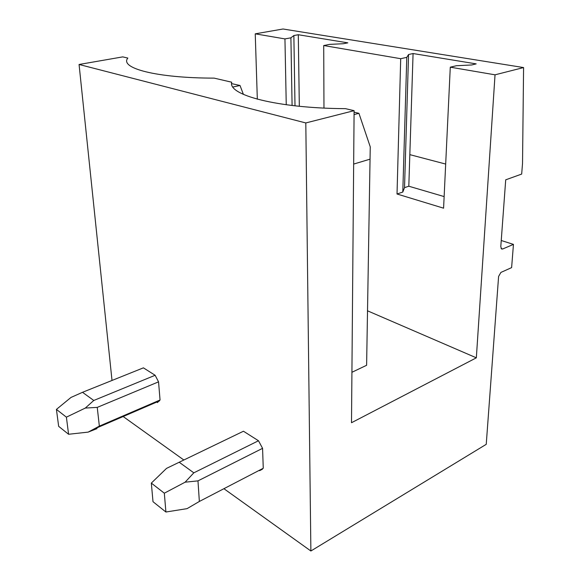 <?xml version="1.0" encoding="UTF-8"?>
<svg xmlns="http://www.w3.org/2000/svg" width="580" height="580" viewBox="0 0 580 580"><rect width="100%" height="100%" fill="white"/><g stroke="black" fill="none" stroke-linecap="round" stroke-linejoin="round"><path stroke-width="0.87" d="M257.324 99.194L255.243 33.836L283.04 29L523.58 67.563L522.529 163.415L521.674 174.072L505.709 179.822L500.786 246.725L501.606 249.001L502.657 248.994L501.091 248.487M255.243 33.836L284.947 38.911L290.906 37.823L293.864 35.532L298.294 34.735L347.826 42.847L343.345 43.725L329.73 44.37L323.712 45.537L400.7 58.696L406.79 57.362L408.559 54.52L413.076 53.541L409.828 154.643L445.679 164.06M501.243 240.504L513.452 244.383L502.657 248.994M513.452 244.383L511.618 267.612L500.91 272.419L498.597 276.442L486.236 444.331L310.88 551L223.909 488.701M123.163 416.534L183.846 460.005M413.076 53.541L476.195 63.887L471.671 64.967L456.387 65.728L450.283 67.171L495.037 74.82L476.339 357.824L351.502 422.726L354.104 110.664L345.47 108.656C276.899 108.3 227.512 94.903 231.732 82.215L214.129 78.126C156.187 78.097 119.204 68.049 127.846 58.072L122.75 56.883L79.069 64.481L305.805 122.946L310.88 551M79.069 64.481L112.013 380.458M156.709 402.085L157.426 402.563L160.051 400.004L158.55 381.85L155.135 375.274L143.405 367.843L82.505 392.312L70.999 397.43L56.419 409.408L66.395 417.158L68.585 434.268L88.153 432.114L96.99 428.627M259.151 470.394L259.586 470.685L263.262 468.256L262.573 448.34L258.492 440.749L243.462 431.23L241.563 432.143M354.104 110.664L305.805 122.946M495.037 74.82L523.58 67.563M323.712 45.537L323.974 108.069M298.294 34.735L299.324 106.285M293.864 35.532L295.002 105.828M290.906 37.823L292.088 105.495M284.947 38.911L286.252 104.755M367.437 310.779L476.339 357.824M450.283 67.171L443.584 208.184L397.024 194.003L402.796 192.052L404.521 187.652L408.813 186.216L444.135 196.584M400.7 58.696L397.024 194.003M409.828 154.643L408.813 186.216M408.559 54.52L404.521 187.652M406.79 57.362L402.796 192.052M354.075 114.572L358.926 113.318L370.25 146.849L366.611 365.284L351.922 372.287M262.435 469.198L259.586 470.685M243.411 94.409L240.018 85.492L232.935 87M231.667 83.629L240.018 85.492M155.135 375.274L93.779 400.468L82.505 392.312M93.779 400.468L85.311 408.059L97.244 407.392L158.55 381.85M97.244 407.392L99.354 426.126L88.153 432.114M160.051 400.004L99.354 426.126M85.311 408.059L66.395 417.158M68.585 434.268L58.66 426.343L56.419 409.408M353.662 164.075L369.736 159.254M354.09 112.187L358.926 113.318M258.492 440.749L193.821 472.83L179.198 462.245L166.525 468.386L151.329 483.104L164.321 493.196L165.909 512.017L187.057 508.646L199.353 501.461L197.976 480.871L262.573 448.34M243.462 431.23L179.198 462.245M193.821 472.83L185.114 482.19L197.976 480.871M263.262 468.256L199.353 501.461M185.114 482.19L164.321 493.196M165.909 512.017L153.004 501.707L151.329 483.104M93.989 429.106L159.536 400.867"/></g></svg>
